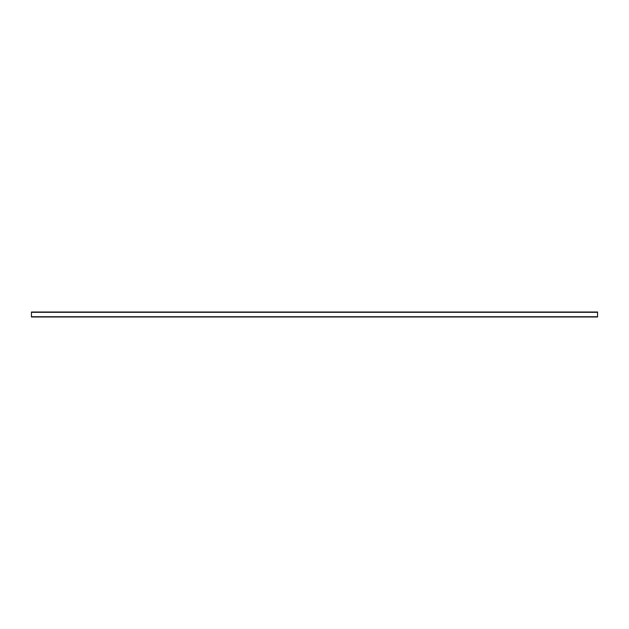 <?xml version="1.0" encoding="UTF-8"?>
<svg xmlns="http://www.w3.org/2000/svg" width="629" height="629" viewBox="0 0 629 629"><rect width="100%" height="100%" fill="white"/><g stroke="black" fill="none" stroke-linecap="round" stroke-linejoin="round"><path stroke-width="0.94" d="M31.45 316.977L597.55 316.977L597.55 312.023L31.45 312.023L31.45 316.977M31.45 316.741L597.55 316.741M31.45 312.322L597.55 312.322"/></g></svg>
